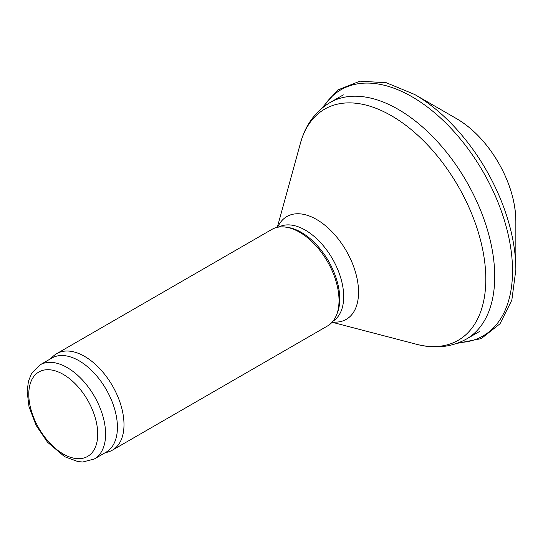 <?xml version="1.0" encoding="UTF-8"?>
<svg xmlns="http://www.w3.org/2000/svg" width="543" height="543" viewBox="0 0 543 543"><rect width="100%" height="100%" fill="white"/><g stroke="black" fill="none" stroke-linecap="round" stroke-linejoin="round"><path stroke-width="0.81" d="M50.146 359.038L53.485 356.004A55.719 32.166 60 0 1 56.737 353.622L271.771 229.472A55.719 32.166 60 0 1 285.577 227.11L287.634 227.388A54.32 31.365 60 0 1 301.338 232.384A54.32 31.365 60 0 1 337.223 313.284L336.436 315.205A55.719 32.166 60 0 1 327.49 325.976L112.455 450.127A55.719 32.166 60 0 1 108.763 451.756L104.473 453.127M285.577 227.11A55.719 32.166 60 0 1 299.634 232.234A55.719 32.166 60 0 1 336.436 315.205M56.737 353.622A55.719 32.166 60 0 1 84.599 356.384A55.719 32.166 60 0 1 120.994 405.478A55.719 32.166 60 0 1 112.455 450.127M40.033 364.876L51.85 358.054A54.32 31.365 60 0 1 79.013 360.742A54.32 31.365 60 0 1 114.498 408.614A54.32 31.365 60 0 1 106.17 452.143L94.353 458.964L82.767 461.998L78.009 461.618L64.583 456.656L47.499 442.199L36.103 425.345L29.003 406.653L27.15 391.537L28.433 381.254L31.603 373.421L40.033 364.876A54.32 31.365 60 0 1 67.189 367.57A54.32 31.365 60 0 1 102.681 415.436A54.32 31.365 60 0 1 94.353 458.964M343.352 94.862L329.954 102.6A136.503 78.81 60 0 1 398.202 109.36A136.503 78.81 60 0 1 487.376 229.648A136.503 78.81 60 0 1 466.457 339.029L479.856 331.291M329.954 102.6C315.178 111.58 305.329 125.168 300.394 143.372A133.483 77.065 60 0 1 391.428 115.74A133.483 77.065 60 0 1 484.967 264.203A133.483 77.065 60 0 1 416.366 344.242C434.597 349.068 451.294 347.33 466.457 339.029M277.677 227.273A59.363 34.27 60 0 1 316.576 219.474A59.363 34.27 60 0 1 357.776 282.455A59.363 34.27 60 0 1 332.343 321.965M278.695 227.103A54.32 31.365 60 0 1 305.275 230.11A54.32 31.365 60 0 1 340.61 277.459A54.32 31.365 60 0 1 333.002 321.171M63.253 374.392A48.748 28.148 60 0 1 93.104 451.335A48.748 28.148 60 0 1 33.401 416.861A48.748 28.148 60 0 1 63.253 374.392M456.758 118.774C471.806 127.673 484.947 141.051 496.193 158.895C508.974 179.943 515.531 200.686 515.85 221.13A83.574 48.252 -120 0 0 456.758 118.774L414.655 94.468L386.311 82.74L359.934 81.165L337.651 90.036L321.463 108.593M515.85 221.13L515.85 269.742A143.108 82.624 -120 0 0 414.655 94.468M459.256 342.531A142.13 82.061 -120 0 0 483.1 171.798A142.13 82.061 -120 0 0 323.316 107.08M332.092 322.243L416.366 344.242M277.303 227.354L300.394 143.372M457.016 343.38L481.186 338.649L500.008 323.784L511.832 300.15L515.85 269.742"/></g></svg>
